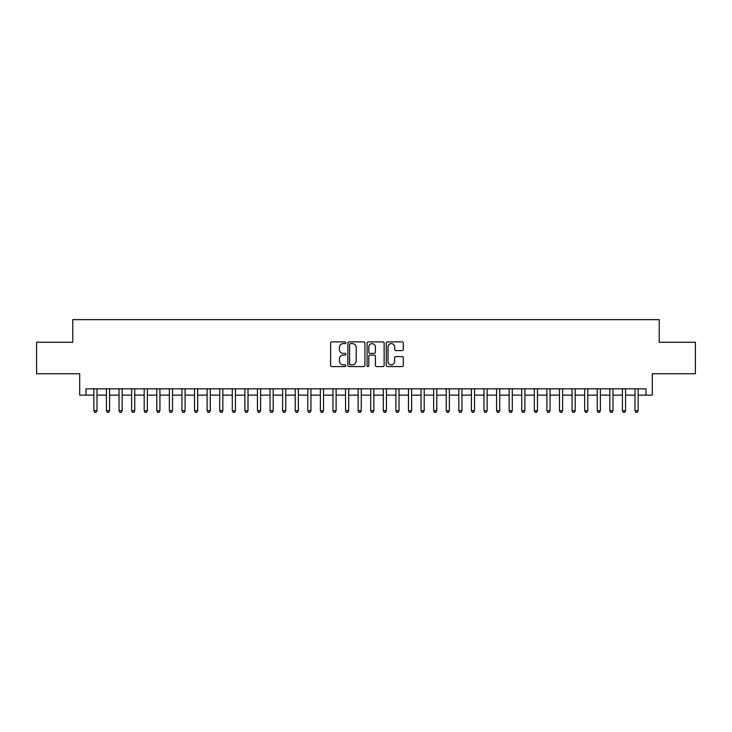 <?xml version="1.0" encoding="UTF-8"?>
<svg xmlns="http://www.w3.org/2000/svg" width="732" height="732" viewBox="0 0 732 732"><rect width="100%" height="100%" fill="white"/><g stroke="black" fill="none" stroke-linecap="round" stroke-linejoin="round"><path stroke-width="1.1" d="M345.861 342.75A0.869 0.869 0 0 0 345.001 341.881L331.88 341.881A1.235 1.235 0 0 0 330.644 343.116L330.644 365.35A1.235 1.235 0 0 0 331.88 366.586L345.001 366.586A0.869 0.869 0 0 0 345.861 365.726A0.869 0.869 0 0 0 345.001 364.856L343.299 364.856A3.953 3.953 0 0 1 339.346 360.903L339.346 359.055A3.953 3.953 0 0 1 343.299 355.102L345.001 355.102A0.869 0.869 0 0 0 345.861 354.233A0.869 0.869 0 0 0 345.001 353.373L343.299 353.373A3.953 3.953 0 0 1 339.346 349.42L339.346 347.563A3.953 3.953 0 0 1 343.299 343.61L345.001 343.61A0.869 0.869 0 0 0 345.861 342.75M402.097 350.591A1.235 1.235 0 0 0 403.332 349.356L403.332 343.116A1.235 1.235 0 0 0 402.097 341.881L387.521 341.881A1.235 1.235 0 0 0 386.286 343.116L386.286 365.35A1.235 1.235 0 0 0 387.521 366.586L402.097 366.586A1.235 1.235 0 0 0 403.332 365.35L403.332 357.82A1.235 1.235 0 0 0 402.097 356.585L395.866 356.585A1.235 1.235 0 0 0 394.63 357.82L394.63 361.553A3.303 3.303 0 0 1 391.327 364.856A3.303 3.303 0 0 1 388.015 361.553L388.015 346.913A3.303 3.303 0 0 1 391.327 343.61A3.303 3.303 0 0 1 394.63 346.913L394.63 349.356A1.235 1.235 0 0 0 395.866 350.591L402.097 350.591M85.992 395.134L85.992 388.838L646.008 388.838L646.008 395.134L652.294 395.134L652.294 373.741L695.4 373.741L695.4 342.274L659.221 342.274L659.221 319.628L72.779 319.628L72.779 342.274L36.6 342.274L36.6 373.741L79.706 373.741L79.706 395.134L93.861 395.134M364.92 343.116A1.235 1.235 0 0 0 363.685 341.881L349.109 341.881A1.235 1.235 0 0 0 347.874 343.116L347.874 365.35A1.235 1.235 0 0 0 349.109 366.586L363.685 366.586A1.235 1.235 0 0 0 364.92 365.35L364.92 343.116M368.315 341.881L382.891 341.881A1.235 1.235 0 0 1 384.126 343.116L384.126 365.35A1.235 1.235 0 0 1 382.891 366.586L376.651 366.586A1.235 1.235 0 0 1 375.415 365.35L375.415 356.338A1.235 1.235 0 0 0 374.18 355.102L370.044 355.102A1.235 1.235 0 0 0 368.809 356.338L368.809 365.726A0.869 0.869 0 0 1 367.949 366.586A0.869 0.869 0 0 1 367.08 365.726L367.08 343.116A1.235 1.235 0 0 1 368.315 341.881M97.008 395.134L106.442 395.134M109.59 395.134L119.032 395.134M122.171 395.134L131.614 395.134M134.761 395.134L144.195 395.134M147.342 395.134L156.785 395.134M159.933 395.134L169.367 395.134M172.514 395.134L181.948 395.134M185.095 395.134L194.538 395.134M197.686 395.134L207.119 395.134M210.267 395.134L219.701 395.134M222.848 395.134L232.291 395.134M235.439 395.134L244.872 395.134M248.02 395.134L257.463 395.134M260.601 395.134L270.044 395.134M273.192 395.134L282.625 395.134M285.773 395.134L295.216 395.134M298.354 395.134L307.797 395.134M310.944 395.134L320.378 395.134M323.526 395.134L332.969 395.134M336.116 395.134L345.55 395.134M348.697 395.134L358.131 395.134M361.279 395.134L370.721 395.134M373.869 395.134L383.303 395.134M386.45 395.134L395.884 395.134M399.032 395.134L408.474 395.134M411.622 395.134L421.056 395.134M424.203 395.134L433.646 395.134M436.784 395.134L446.227 395.134M449.375 395.134L458.808 395.134M461.956 395.134L471.399 395.134M474.537 395.134L483.98 395.134M487.128 395.134L496.561 395.134M499.709 395.134L509.152 395.134M512.299 395.134L521.733 395.134M524.881 395.134L534.314 395.134M537.462 395.134L546.905 395.134M550.052 395.134L559.486 395.134M562.634 395.134L572.067 395.134M575.215 395.134L584.658 395.134M587.805 395.134L597.239 395.134M600.386 395.134L609.829 395.134M612.968 395.134L622.41 395.134M625.558 395.134L634.992 395.134M638.139 395.134L646.008 395.134M350.463 343.61A0.869 0.869 0 0 0 349.603 344.479L349.603 363.996A0.869 0.869 0 0 0 350.463 364.856L352.257 364.856A3.953 3.953 0 0 0 356.21 360.903L356.21 347.563A3.953 3.953 0 0 0 352.257 343.61L350.463 343.61M375.415 346.977A3.303 3.303 0 0 0 372.112 343.674A3.303 3.303 0 0 0 368.809 346.977L368.809 352.138A1.235 1.235 0 0 0 370.044 353.373L374.18 353.373A1.235 1.235 0 0 0 375.415 352.138L375.415 346.977M97.008 388.838L97.008 410.734L93.861 410.734L93.861 388.838M97.008 410.734L96.066 412.372L94.803 412.372L93.861 410.734M109.59 388.838L109.59 410.734L106.442 410.734L106.442 388.838M109.59 410.734L108.647 412.372L107.384 412.372L106.442 410.734M122.171 388.838L122.171 410.734L119.032 410.734L119.032 388.838M122.171 410.734L121.228 412.372L119.975 412.372L119.032 410.734M134.761 388.838L134.761 410.734L131.614 410.734L131.614 388.838M134.761 410.734L133.819 412.372L132.556 412.372L131.614 410.734M147.342 388.838L147.342 410.734L144.195 410.734L144.195 388.838M147.342 410.734L146.4 412.372L145.137 412.372L144.195 410.734M159.933 388.838L159.933 410.734L156.785 410.734L156.785 388.838M159.933 410.734L158.981 412.372L157.728 412.372L156.785 410.734M172.514 388.838L172.514 410.734L169.367 410.734L169.367 388.838M172.514 410.734L171.572 412.372L170.309 412.372L169.367 410.734M185.095 388.838L185.095 410.734L181.948 410.734L181.948 388.838M185.095 410.734L184.153 412.372L182.899 412.372L181.948 410.734M197.686 388.838L197.686 410.734L194.538 410.734L194.538 388.838M197.686 410.734L196.734 412.372L195.481 412.372L194.538 410.734M210.267 388.838L210.267 410.734L207.119 410.734L207.119 388.838M210.267 410.734L209.325 412.372L208.062 412.372L207.119 410.734M222.848 388.838L222.848 410.734L219.701 410.734L219.701 388.838M222.848 410.734L221.906 412.372L220.652 412.372L219.701 410.734M235.439 388.838L235.439 410.734L232.291 410.734L232.291 388.838M235.439 410.734L234.496 412.372L233.234 412.372L232.291 410.734M248.02 388.838L248.02 410.734L244.872 410.734L244.872 388.838M248.02 410.734L247.077 412.372L245.815 412.372L244.872 410.734M260.601 388.838L260.601 410.734L257.463 410.734L257.463 388.838M260.601 410.734L259.659 412.372L258.405 412.372L257.463 410.734M273.192 388.838L273.192 410.734L270.044 410.734L270.044 388.838M273.192 410.734L272.249 412.372L270.986 412.372L270.044 410.734M285.773 388.838L285.773 410.734L282.625 410.734L282.625 388.838M285.773 410.734L284.83 412.372L283.568 412.372L282.625 410.734M298.354 388.838L298.354 410.734L295.216 410.734L295.216 388.838M298.354 410.734L297.412 412.372L296.158 412.372L295.216 410.734M310.944 388.838L310.944 410.734L307.797 410.734L307.797 388.838M310.944 410.734L310.002 412.372L308.739 412.372L307.797 410.734M323.526 388.838L323.526 410.734L320.378 410.734L320.378 388.838M323.526 410.734L322.583 412.372L321.321 412.372L320.378 410.734M336.116 388.838L336.116 410.734L332.969 410.734L332.969 388.838M336.116 410.734L335.165 412.372L333.911 412.372L332.969 410.734M348.697 388.838L348.697 410.734L345.55 410.734L345.55 388.838M348.697 410.734L347.755 412.372L346.492 412.372L345.55 410.734M361.279 388.838L361.279 410.734L358.131 410.734L358.131 388.838M361.279 410.734L360.336 412.372L359.083 412.372L358.131 410.734M373.869 388.838L373.869 410.734L370.721 410.734L370.721 388.838M373.869 410.734L372.917 412.372L371.664 412.372L370.721 410.734M386.45 388.838L386.45 410.734L383.303 410.734L383.303 388.838M386.45 410.734L385.508 412.372L384.245 412.372L383.303 410.734M399.032 388.838L399.032 410.734L395.884 410.734L395.884 388.838M399.032 410.734L398.089 412.372L396.836 412.372L395.884 410.734M411.622 388.838L411.622 410.734L408.474 410.734L408.474 388.838M411.622 410.734L410.679 412.372L409.417 412.372L408.474 410.734M424.203 388.838L424.203 410.734L421.056 410.734L421.056 388.838M424.203 410.734L423.261 412.372L421.998 412.372L421.056 410.734M436.784 388.838L436.784 410.734L433.646 410.734L433.646 388.838M436.784 410.734L435.842 412.372L434.588 412.372L433.646 410.734M449.375 388.838L449.375 410.734L446.227 410.734L446.227 388.838M449.375 410.734L448.432 412.372L447.17 412.372L446.227 410.734M461.956 388.838L461.956 410.734L458.808 410.734L458.808 388.838M461.956 410.734L461.014 412.372L459.751 412.372L458.808 410.734M474.537 388.838L474.537 410.734L471.399 410.734L471.399 388.838M474.537 410.734L473.595 412.372L472.341 412.372L471.399 410.734M487.128 388.838L487.128 410.734L483.98 410.734L483.98 388.838M487.128 410.734L486.185 412.372L484.923 412.372L483.98 410.734M499.709 388.838L499.709 410.734L496.561 410.734L496.561 388.838M499.709 410.734L498.767 412.372L497.504 412.372L496.561 410.734M512.299 388.838L512.299 410.734L509.152 410.734L509.152 388.838M512.299 410.734L511.348 412.372L510.094 412.372L509.152 410.734M524.881 388.838L524.881 410.734L521.733 410.734L521.733 388.838M524.881 410.734L523.938 412.372L522.675 412.372L521.733 410.734M537.462 388.838L537.462 410.734L534.314 410.734L534.314 388.838M537.462 410.734L536.519 412.372L535.266 412.372L534.314 410.734M550.052 388.838L550.052 410.734L546.905 410.734L546.905 388.838M550.052 410.734L549.101 412.372L547.847 412.372L546.905 410.734M562.634 388.838L562.634 410.734L559.486 410.734L559.486 388.838M562.634 410.734L561.691 412.372L560.428 412.372L559.486 410.734M575.215 388.838L575.215 410.734L572.067 410.734L572.067 388.838M575.215 410.734L574.272 412.372L573.019 412.372L572.067 410.734M587.805 388.838L587.805 410.734L584.658 410.734L584.658 388.838M587.805 410.734L586.863 412.372L585.6 412.372L584.658 410.734M600.386 388.838L600.386 410.734L597.239 410.734L597.239 388.838M600.386 410.734L599.444 412.372L598.181 412.372L597.239 410.734M612.968 388.838L612.968 410.734L609.829 410.734L609.829 388.838M612.968 410.734L612.025 412.372L610.772 412.372L609.829 410.734M625.558 388.838L625.558 410.734L622.41 410.734L622.41 388.838M625.558 410.734L624.616 412.372L623.353 412.372L622.41 410.734M638.139 388.838L638.139 410.734L634.992 410.734L634.992 388.838M638.139 410.734L637.197 412.372L635.934 412.372L634.992 410.734"/></g></svg>
